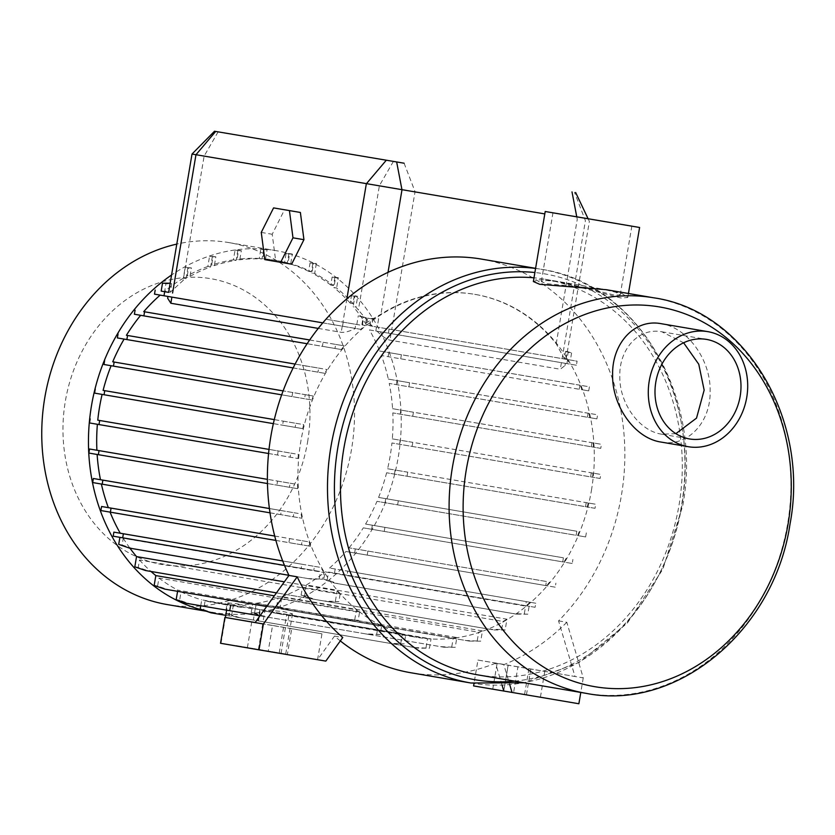 <?xml version="1.0" encoding="UTF-8"?>
<svg xmlns="http://www.w3.org/2000/svg" width="835" height="835" viewBox="0 0 835 835"><rect width="100%" height="100%" fill="white"/><g stroke="black" fill="none" stroke-linecap="round" stroke-linejoin="round"><path stroke-width="0.63" stroke-dasharray="4.17 3.13" d="M481.419 259.09A209.825 177.74 -80.3 0 1 621.397 495.458A209.825 177.74 -80.3 0 1 558.563 620.864L575.002 676.486L508.181 665.224L503.808 691.077M274.287 419.619L283.274 421.153L282.585 425.213L302.698 428.626L102.11 394.391A173.941 147.346 99.7 0 0 102.11 394.412M591.43 490.406A173.941 147.346 99.7 0 0 475.386 294.452A173.941 147.346 99.7 0 0 300.83 441.433A173.941 147.346 99.7 0 0 416.863 637.376A173.941 147.346 99.7 0 0 591.43 490.406M588.174 502.983A173.941 147.346 -80.3 0 1 587.193 506.991L386.605 472.756L585.533 506.688L586.212 502.628L595.71 504.246L387.597 468.748A173.941 147.346 99.7 0 0 390.154 456.056A173.941 147.346 99.7 0 0 391.939 442.978L600.115 478.486L600.803 474.426L592.902 473.101A173.941 147.346 -80.3 0 1 592.516 477.213L391.939 442.978M592.902 473.101L392.314 438.866A173.941 147.346 99.7 0 0 392.815 412.897L600.751 448.374L601.44 444.314L593.163 442.915A173.941 147.346 -80.3 0 1 593.403 447.132L392.815 412.897M593.163 442.915L392.575 408.68A173.941 147.346 99.7 0 0 389.246 383.442L596.91 418.867L597.599 414.807L588.915 413.346A173.941 147.346 -80.3 0 1 589.834 417.677L389.246 383.442M588.915 413.346L388.327 379.111A173.941 147.346 99.7 0 0 381.365 355.501L588.717 390.874L589.406 386.814L580.221 385.269A173.941 147.346 -80.3 0 1 581.943 389.736L381.365 355.501M580.221 385.269L379.643 351.034A173.941 147.346 99.7 0 0 369.456 329.929L576.411 365.229L577.1 361.169L565.723 359.248L567.048 351.41L571.589 352.975L568.155 352.401L567.017 359.081A173.941 147.346 -80.3 0 1 570.044 364.164L565.118 363.319L564.992 365.542L560.306 369.247L389.945 340.169C386.156 339.114 381.877 336.14 377.117 331.234L369.456 329.929M567.017 359.081L564.324 358.622L565.535 351.493L568.155 352.401M322.79 322.863L360.751 329.324A173.941 147.346 -80.3 0 1 365.26 325.504L362.4 325.013L380.937 314.231A173.941 147.346 -80.3 0 1 474.697 294.337A173.941 147.346 -80.3 0 1 556.214 343.769L564.324 358.622M360.751 329.324L168.096 296.446L167.637 298.189M318.239 328.405L341.212 332.32C344.959 332.591 349.74 331.297 355.564 328.437M168.096 296.446L160.163 295.089A173.941 147.346 99.7 0 0 160.153 295.11M309.649 339.981L323.082 342.277L322.404 346.337L341.244 349.531A173.941 147.346 -80.3 0 1 344.333 345.878L309.67 339.96M341.244 349.531L140.666 315.306A173.941 147.346 99.7 0 0 140.656 315.317L134.393 314.242M295.089 364.091L306.069 365.97L305.38 370.03L324.711 373.308A173.941 147.346 -80.3 0 1 326.996 369.519L295.099 364.07M324.711 373.308L124.123 339.073A173.941 147.346 99.7 0 0 124.112 339.094M313.313 396.03L283.107 390.874L305.245 394.673L304.556 398.733L311.716 399.934A173.941 147.346 -80.3 0 1 313.313 396.03L305.245 394.673M311.716 399.934L111.128 365.709A173.941 147.346 99.7 0 0 111.118 365.72L103.968 364.498M302.698 428.626A173.941 147.346 -80.3 0 1 303.679 424.608L274.287 419.598M200.17 609.091L203.615 609.665L205.118 600.783A173.941 147.346 99.7 0 0 215.587 603.027A173.941 147.346 99.7 0 0 226.953 604.436L225.44 613.401L228.873 613.986L230.45 604.655L259.831 609.675L283.096 611.491L292.511 613.84L288.993 614.654L287.115 625.791L284.808 625.405L286.635 614.623L276.729 613.464L416.863 637.376M236.211 645.612L285.716 654.014L236.211 645.612M205.118 600.783L255.197 609.258L253.37 620.04L257.952 620.812L259.831 609.675M167.25 604.571A183.596 155.529 99.7 0 0 351.504 449.449A183.596 155.529 99.7 0 0 229.03 242.62A183.596 155.529 99.7 0 0 176.79 244.102M204.387 610.542A183.596 155.529 99.7 0 0 213.969 612.546A183.596 155.529 99.7 0 0 398.211 457.413A183.596 155.529 99.7 0 0 275.738 250.594A183.596 155.529 99.7 0 0 171.561 275.007M307.572 442.018A144.977 122.818 99.7 0 0 210.639 278.65A144.977 122.818 99.7 0 0 65.349 401.197A144.977 122.818 99.7 0 0 162.282 564.554A144.977 122.818 99.7 0 0 307.572 442.018M477.63 674.837A200.64 169.964 99.7 0 0 678.991 505.3A200.64 169.964 99.7 0 0 545.14 279.276A200.64 169.964 99.7 0 0 533.993 277.815M606.617 289.766L622.43 293.805L627.753 297.5L620.99 298.001L556.475 281.207L539.713 279.756L533.367 281.531M661.143 442.08C688.061 447.278 710.929 421.842 710.126 391.135C710.909 360.72 688.134 327.612 661.122 323.677M675.87 433.657L661.706 434.2L689.501 438.939M661.79 434.21C638.504 430.87 619.079 402.188 619.81 375.917C619.163 349.374 638.462 327.299 661.821 331.777L683.615 342.778M602.202 289.014L546.622 283.681L541.33 281.604L546.57 280.508L560.598 281.906L614.602 295.141L620.207 294.943L615.698 292.25L602.202 289.014M192.019 154.047L544.806 213.917M369.811 325.807L371.001 318.751L367.567 318.166L378.631 318.793L377.232 327.08L369.811 325.807L577.1 361.169M373.151 318.198L371.867 325.786L358.372 310.015A173.941 147.346 99.7 0 0 355.908 307.009L353.163 306.539L354.896 296.31L357.714 296.321L355.908 307.009M565.723 359.248L377.232 327.08M316.35 263.474L314.67 273.462L311.914 272.993L313.532 263.463L316.35 263.474L312.916 262.9L311.413 271.803A173.941 147.346 99.7 0 0 290.716 263.756L287.971 263.296L289.536 254.049L292.354 254.07L290.716 263.756M289.536 254.049L286.092 253.464L288.92 253.485L292.354 254.07M288.92 253.485L287.334 262.827A173.941 147.346 99.7 0 0 276.865 260.572A173.941 147.346 99.7 0 0 265.499 259.174L262.754 258.704L264.267 249.738L267.096 249.748L265.499 259.174M264.267 249.738L260.833 249.154L267.096 249.748M263.651 249.174L262.002 258.944A173.941 147.346 99.7 0 0 239.791 259.8L237.036 259.33L238.507 250.657L241.336 250.677L239.791 259.8M238.507 250.657L235.073 250.082L237.891 250.093L241.336 250.677M237.891 250.093L236.169 260.311A173.941 147.346 99.7 0 0 214.355 265.613L211.61 265.144L213.029 256.783L215.847 256.794L214.355 265.613M213.029 256.783L209.585 256.199L215.847 256.794M212.414 256.22L210.597 266.929A173.941 147.346 99.7 0 0 189.994 276.385L187.238 275.915L188.595 267.931L191.413 267.941L189.994 276.385M188.595 267.931L185.151 267.346L191.413 267.941M187.979 267.367L186.069 278.65A173.941 147.346 99.7 0 0 183.105 280.466L170.288 292.229L164.683 291.269L165.946 283.754L171.718 283.785L170.288 292.229M354.896 296.31L351.452 295.726L357.714 296.321M354.28 295.747L352.944 303.606A173.941 147.346 99.7 0 0 336.62 288.012L333.875 287.543L335.534 277.69L338.363 277.711L336.62 288.012M335.534 277.69L332.1 277.116L334.918 277.126L338.363 277.711M334.918 277.126L333.499 285.549A173.941 147.346 99.7 0 0 314.67 273.462M170.173 283.222L171.718 283.785M170.413 283.222L168.858 292.396M292.667 392.523L291.979 396.583L304.556 398.733M281.666 394.83L291.979 396.583M306.069 365.97L318.646 368.11L317.958 372.17M293.127 367.932L305.38 370.03M323.082 342.277L335.66 344.417L334.981 348.477M307.113 343.728L322.404 346.337M362.4 325.013L363.757 317.029L358.298 315.745L363.1 317.404L361.764 325.316L325.953 319.22L343.195 322.164L342.507 326.224M343.195 322.164L355.773 324.314L355.084 328.374M363.757 317.029L366.534 317.989L363.1 317.404M356.816 324.471L358.298 315.745M567.048 351.41L565.535 351.493M571.589 352.975L570.399 360.042M566.913 363.611L567.602 359.551M388.4 333.144L389.089 329.084M579.219 389.246L579.908 385.185L589.406 386.814M400.706 358.789L401.395 354.729L579.908 385.185M587.412 417.249L588.101 413.189L597.599 414.807M408.899 386.782L409.588 382.722L588.101 413.189M591.253 446.746L591.942 442.686L601.44 444.314M412.74 416.279L413.429 412.219L591.942 442.686M590.616 476.868L591.305 472.808L600.803 474.426M412.104 446.401L412.793 442.341L591.305 472.808M585.533 506.688L595.021 508.306L595.71 504.246M407.021 476.221L407.699 472.161L586.212 502.628M576.828 531.248L378.579 497.43L576.828 531.248L576.14 535.308L585.638 536.936L586.327 532.876M579.166 531.665A173.941 147.346 -80.3 0 1 577.559 535.569L376.971 501.344L576.14 535.308M397.627 504.841L398.316 500.781M563.416 557.811L365.584 524.067L563.416 557.811L562.738 561.872L572.226 563.489L572.914 559.429M566.161 558.291A173.941 147.346 -80.3 0 1 563.886 562.08L363.298 527.856L562.738 561.872M384.225 531.404L384.904 527.344M546.403 581.504L349.04 547.833L546.403 581.504L545.714 585.565L555.212 587.182L555.901 583.122M549.628 582.068A173.941 147.346 -80.3 0 1 546.549 585.721L345.961 551.486L545.714 585.565M367.202 555.098L367.891 551.037M347.777 571.14L535.788 603.235L329.543 568.04L347.777 571.14L347.089 575.2L525.601 605.667L526.29 601.607M525.601 605.667L535.099 607.296L535.788 603.235M516.437 614.132L527.783 614.195L529.119 606.283L328.531 572.048L327.195 579.97L337.924 583.665L516.437 614.132L512.993 613.548L527.783 614.195M530.121 602.275A173.941 147.346 -80.3 0 1 525.612 606.095L325.024 571.86L323.75 579.386L334.48 583.091L512.993 613.548M334.48 583.091L337.924 583.665M493.788 629.955L505.133 630.028L506.97 619.194L306.382 584.959L304.556 595.793L315.275 599.488L493.788 629.955L490.354 629.381L501.699 629.444L505.133 630.028M506.97 619.194A173.941 147.346 -80.3 0 1 503.046 621.449L302.458 587.224L301.111 595.209L311.841 598.914L490.354 629.381M311.841 598.914L315.275 599.488M469.364 641.103L480.709 641.165L482.442 630.916L281.854 596.681L280.122 606.941L290.851 610.635L469.364 641.103L465.92 640.518L480.709 641.165M482.442 630.916A173.941 147.346 -80.3 0 1 478.674 632.231L278.097 597.996L276.677 606.356L287.407 610.061L465.92 640.518M287.407 610.061L290.851 610.635M443.876 647.229L455.221 647.292L456.87 637.522L256.293 603.298L254.633 613.057L265.363 616.762L443.876 647.229L440.442 646.645L455.221 647.292M456.87 637.522A173.941 147.346 -80.3 0 1 453.248 638.034L252.661 603.809L251.199 612.483L261.929 616.178L440.442 646.645M261.929 616.178L265.363 616.762M284.808 625.405L418.116 648.148L429.461 648.21L431.037 638.89L288.993 614.654M414.671 647.563L429.461 648.21M392.857 643.837L404.203 643.9L405.706 635.007L264.862 610.97L263.046 621.678L392.857 643.837L389.413 643.253L404.203 643.9M225.44 613.401L236.169 617.107L253.37 620.04M236.169 617.107L257.952 620.812M259.163 616.95L258.495 620.916L389.413 643.253M258.495 620.916L263.046 621.678M287.115 625.791L418.116 648.148M210.9 612.796L231.493 616.293L229.166 615.906L231.034 604.843L227.851 602.912L226.629 610.155M225.753 615.322L229.166 615.906M368.851 634.423L380.196 634.485L381.626 626.041L181.038 591.806L179.619 600.261L190.349 603.955L368.851 634.423L365.417 633.838L380.196 634.485M259.956 615.844L365.417 633.838M186.904 603.381L190.349 603.955M346.849 620.196L358.194 620.259L359.541 612.285L158.953 578.06L157.606 586.024L168.336 589.729L346.849 620.196L343.404 619.612L358.194 620.259M266.657 606.513L343.404 619.612M164.892 589.145L168.336 589.729M327.497 601.576L338.843 601.638L340.095 594.238L139.508 560.003L138.255 567.414L148.985 571.109L327.497 601.576L324.053 600.991L338.843 601.638M276.437 592.871L324.053 600.991M145.54 570.535L148.985 571.109M132.869 548.668L311.382 579.135L322.727 579.198L323.855 572.518L123.267 538.283L122.14 544.973L132.869 548.668L129.435 548.094M288.9 575.305L311.382 579.135M307.948 578.551L322.727 579.198M282.7 560.953L301.884 564.22L301.195 568.28L320.483 571.558L113.195 536.195M301.884 564.22L314.461 566.37L313.772 570.43M284.505 565.431L301.195 568.28M274.705 536.049L289.578 538.585L288.9 542.646L310.651 546.33L100.889 510.561M289.578 538.585L302.155 540.725L301.477 544.785M275.874 540.422L288.9 542.646M269.402 508.546L281.385 510.592L280.706 514.652L301.967 518.253L92.695 482.557M281.385 510.592L293.962 512.732L293.273 516.792M270.008 512.826L280.706 514.652M297.709 488.684A173.941 147.346 -80.3 0 1 297.479 484.467L267.398 479.332L277.554 481.085L276.865 485.145L297.709 488.684L88.854 453.061M277.554 481.085L290.131 483.235L289.442 487.296M267.471 483.548L276.865 485.145M297.97 458.509A173.941 147.346 -80.3 0 1 298.356 454.397L269.006 449.387L278.191 450.973L277.502 455.033L297.97 458.509L89.491 422.938M278.191 450.973L290.757 453.113L290.079 457.173M268.567 453.509L277.502 455.033M319.283 578.624L320.483 571.558M118.706 544.389L122.14 544.973M134.811 566.829L138.255 567.414M154.162 585.45L157.606 586.024M176.175 599.676L179.619 600.261M203.615 609.665L214.345 613.37M231.493 616.293L233.299 605.584M215.587 603.027L242.63 607.65M226.953 604.436L255.197 609.258M228.873 613.986L239.603 617.681M251.199 612.483L254.633 613.057M276.677 606.356L280.122 606.941M301.111 595.209L304.556 595.793M323.75 579.386L327.195 579.97M535.099 607.296L529.119 606.283M328.531 572.048L347.089 575.2M334.511 573.06L335.2 569M354.624 552.947L355.313 548.887M371.648 529.265L372.327 525.205M385.05 502.701L385.739 498.641M394.444 474.082L395.122 470.021L407.699 472.161M399.527 444.251L400.215 440.191L412.793 442.341M400.163 414.139L400.852 410.079L413.429 412.219M396.322 384.632L397.011 380.572L409.588 382.722M388.129 356.639L388.818 352.579L401.395 354.729M375.823 331.004L376.512 326.944M371.001 318.751L378.631 318.793M371.867 325.786L366.429 324.857L367.567 318.166M366.429 324.857A173.941 147.346 99.7 0 0 353.163 306.539M352.944 303.606L350.199 303.136L351.452 295.726M350.199 303.136A173.941 147.346 99.7 0 0 333.875 287.543M333.499 285.549L330.754 285.079L332.1 277.116M330.754 285.079A173.941 147.346 99.7 0 0 311.914 272.993M313.532 263.463L310.088 262.879L312.916 262.9M311.413 271.803L308.658 271.333L310.088 262.879M308.658 271.333A173.941 147.346 99.7 0 0 287.971 263.296M287.334 262.827L284.589 262.357L286.092 253.464M284.589 262.357A173.941 147.346 99.7 0 0 274.11 260.102A173.941 147.346 99.7 0 0 262.754 258.704M262.002 258.944L259.257 258.474L260.833 249.154M259.257 258.474A173.941 147.346 99.7 0 0 237.036 259.33M236.169 260.311L233.414 259.842L235.073 250.082M233.414 259.842A173.941 147.346 99.7 0 0 211.61 265.144M210.597 266.929L207.852 266.459L209.585 256.199M207.852 266.459A173.941 147.346 99.7 0 0 187.238 275.915M186.069 278.65L183.324 278.18L185.151 267.346M183.324 278.18A173.941 147.346 99.7 0 0 164.683 291.269M165.946 283.754L162.512 283.169M355.773 324.314L361.764 325.316M283.274 421.153L295.851 423.293L295.162 427.353M273.358 423.637L282.585 425.213M124.123 339.073L117.37 337.935M318.646 368.11L326.996 369.519M335.66 344.417L344.333 345.878M160.163 295.089L154.506 294.139M366.534 317.989L365.26 325.504M576.411 365.229L570.044 364.164M565.118 363.319L377.117 331.234M379.643 351.034L388.818 352.579M588.717 390.874L581.943 389.736M388.327 379.111L397.011 380.572M596.91 418.867L589.834 417.677M392.575 408.68L400.852 410.079M600.751 448.374L593.403 447.132M392.314 438.866L400.215 440.191M600.115 478.486L592.516 477.213M387.597 468.748L395.122 470.021M595.021 508.306L587.193 506.991M585.638 536.936L577.559 535.569M572.226 563.489L563.886 562.08M555.212 587.182L546.549 585.721M524.338 613.621L525.612 606.095M501.699 629.444L503.046 621.449M477.265 640.591L478.674 632.231M451.787 646.707L453.248 638.034M426.017 647.636L427.541 638.671A173.941 147.346 99.7 0 0 431.037 638.89M286.635 614.623L427.541 638.671M400.758 643.326L402.324 634.078A173.941 147.346 99.7 0 0 405.706 635.007M259.372 615.75L260.363 609.853L402.324 634.078M276.98 613.506L264.862 610.97M260.363 609.853L237.599 603.851L227.851 602.912M200.744 605.74L201.736 599.843L231.034 604.843M381.626 626.041A173.941 147.346 -80.3 0 1 378.37 624.371L177.782 590.147L177.584 591.316M376.762 633.911L378.37 624.371M359.541 612.285A173.941 147.346 -80.3 0 1 356.42 609.821L274.329 595.814M354.75 619.674L356.42 609.821M340.095 594.238A173.941 147.346 -80.3 0 1 337.131 590.836L284.37 581.828M335.399 601.064L337.131 590.836M323.855 572.518A173.941 147.346 -80.3 0 1 320.838 567.445L282.689 560.932M314.461 566.37L320.838 567.445M302.155 540.725L308.929 541.873A173.941 147.346 99.7 0 0 310.651 546.33M274.694 536.028L308.929 541.873M301.967 518.253A173.941 147.346 -80.3 0 1 301.049 513.922L269.402 508.525M293.962 512.732L301.049 513.922M290.131 483.235L297.479 484.467M290.757 453.113L298.356 454.397M102.11 394.391L94.574 393.118M378.579 497.43A173.941 147.346 99.7 0 0 386.605 472.756M365.584 524.067A173.941 147.346 99.7 0 0 376.971 501.344M349.04 547.833A173.941 147.346 99.7 0 0 363.298 527.856M329.543 568.04A173.941 147.346 99.7 0 0 345.961 551.486M306.382 584.959A173.941 147.346 99.7 0 0 325.024 571.86M281.854 596.681A173.941 147.346 99.7 0 0 302.458 587.224M256.293 603.298A173.941 147.346 99.7 0 0 278.097 597.996M230.45 604.655A173.941 147.346 99.7 0 0 252.661 603.809M181.038 591.806A173.941 147.346 99.7 0 0 201.736 599.843M158.953 578.06A173.941 147.346 99.7 0 0 177.782 590.147M139.508 560.003A173.941 147.346 99.7 0 0 150.978 571.453M123.267 538.283A173.941 147.346 99.7 0 0 129.936 548.178M295.851 423.293L303.679 424.608M558.563 620.864L566.808 622.273L583.247 677.895L517.94 666.8L513.567 692.664L526.436 694.866L473.581 685.921M517.94 666.8L497.128 663.293L492.754 689.157M497.128 663.293L477.954 660.067L473.998 683.5M544.785 671.33L540.412 697.183L513.567 692.664M340.315 640.915A209.825 177.74 -80.3 0 1 334.511 636.093L317.582 659.692L321.955 633.838L291.728 628.672L287.355 654.536L220.534 643.274M291.728 628.672L272.565 625.446L268.192 651.31M272.565 625.446L255.166 622.524M251.742 621.939L247.369 647.793M477.954 660.067L508.181 665.224M321.955 633.838L255.134 622.576M325.827 661.101L287.355 654.536M583.247 677.895L580.784 692.445M578.874 703.748L540.412 697.183M566.808 622.273A209.825 177.74 -80.3 0 1 503.829 664.65L509.736 684.648M502.044 685.097L495.583 663.24L503.829 664.65M334.511 636.093L342.757 637.502M495.583 663.24A209.825 177.74 -80.3 0 1 410.83 672.749M264.82 259.622L275.769 261.47L272.21 234.259L284.516 209.752M261.261 232.412L272.21 234.259M291.634 264.184L275.769 261.47M470.93 683.009A209.825 177.74 99.7 0 0 681.506 505.718A209.825 177.74 99.7 0 0 541.529 269.34A209.825 177.74 99.7 0 0 535.579 268.452M514.611 681.151A205.89 174.411 99.7 0 0 681.788 505.77A205.89 174.411 99.7 0 0 534.891 272.523M653.763 297.813A200.64 169.964 -80.3 0 1 787.614 523.837A200.64 169.964 -80.3 0 1 586.253 693.374M404.098 163.211L415.058 191.653L391.74 329.543M393.41 161.395L379.414 185.62L358.372 310.015M218.133 131.857L204.137 156.072L183.105 280.466M562.101 358.612L585.418 220.732L574.459 192.28M346.88 298.784L342.935 322.122M556.214 343.769L577.256 219.375L576.755 216.808M342.246 326.182L341.212 332.32M388.024 272.335L380.937 314.231M561.412 362.672L560.306 369.247M391.051 333.603L389.945 340.169M528.931 668.678L524.557 694.543M508.118 665.171L503.745 691.025M283.556 627.325L279.182 653.179M262.733 623.808L258.359 649.672M535.6 268.327L541.529 269.34C636.75 282.814 703.728 396.385 682.686 505.916L662.886 569.167L627.315 623.119L579.49 662.322L524.109 682.769M474.697 294.337L475.386 294.452M292.511 613.84L285.716 654.014M229.03 242.62L275.738 250.594M545.14 279.276L556.475 281.207M627.763 297.5L628.442 293.492M541.33 281.604L552.968 212.821M560.598 281.906L602.494 289.056M620.207 294.943L631.845 226.16M661.894 331.787L706.483 339.396M588.091 218.718L589.374 221.411L566.057 359.3M274.11 260.102L276.865 260.572M206.495 611.272L213.969 612.546M565.368 363.361L564.992 365.542M225.387 617.493L221.066 643.075M530.809 669.002L526.436 694.866M285.424 627.649L281.051 653.502"/><path stroke-width="1.25" d="M255.166 622.524L224.907 617.409L255.134 622.576L288.962 575.419A209.825 177.74 -80.3 0 1 270.853 436.381A209.825 177.74 -80.3 0 1 481.419 259.09L535.6 268.327M102.11 394.412A173.941 147.346 99.7 0 0 99.553 407.083A173.941 147.346 99.7 0 0 97.768 420.162L269.006 449.407L97.768 420.162M167.939 296.435L167.637 298.189L170.851 303.251L318.239 328.405M160.153 295.11A173.941 147.346 99.7 0 0 143.745 311.643L309.649 339.981M309.67 339.96L143.745 311.643M140.656 315.317A173.941 147.346 99.7 0 0 126.409 335.284L295.089 364.091M295.099 364.07L126.409 335.284M124.112 339.094A173.941 147.346 99.7 0 0 112.735 361.795L283.107 390.895L112.735 361.795M111.118 365.72A173.941 147.346 99.7 0 0 103.102 390.383L274.287 419.619M274.287 419.598L103.102 390.383M176.79 244.102A183.596 155.529 99.7 0 0 44.777 397.752A183.596 155.529 99.7 0 0 167.25 604.571L206.495 611.272M171.561 275.007A183.596 155.529 99.7 0 0 91.485 405.716A183.596 155.529 99.7 0 0 204.387 610.542M533.993 277.815A200.64 169.964 99.7 0 0 343.78 448.802A200.64 169.964 99.7 0 0 477.63 674.837L586.253 693.374A200.64 169.964 -80.3 0 1 452.403 467.339A200.64 169.964 -80.3 0 1 653.763 297.813L606.325 289.714L539.629 284.286L533.367 281.531L545.213 211.505L639.6 227.475L545.213 211.505M466.295 469.698A192.614 163.169 99.7 0 0 595.073 686.735A192.614 163.169 99.7 0 0 788.094 523.931A192.614 163.169 99.7 0 0 659.316 306.904A192.614 163.169 99.7 0 0 466.295 469.698M707.809 331.641L661.122 323.677C634.078 318.511 611.888 344.041 612.629 374.706C611.825 405.069 634.224 438.25 661.143 442.08L688.176 446.694A58.356 49.432 99.7 0 0 746.74 397.387A58.356 49.432 99.7 0 0 707.809 331.641A58.356 49.432 99.7 0 0 649.244 380.958A58.356 49.432 99.7 0 0 688.176 446.694M683.615 342.778L698.77 364.248L704.155 390.133L696.526 418.116L675.87 433.657M655.819 382.065A50.486 42.773 99.7 0 0 689.501 438.939A50.486 42.773 99.7 0 0 740.165 396.281A50.486 42.773 99.7 0 0 706.483 339.396A50.486 42.773 99.7 0 0 655.819 382.065M571.453 215.921L631.845 226.16L571.453 215.921M404.098 163.211L214.501 131.252L404.098 163.211M544.806 213.917L192.019 154.047L168.628 292.365L161.176 291.091L162.512 283.169L170.173 283.222M161.176 291.091L168.628 292.365M114.155 362.066L113.466 366.127L281.666 394.83M127.557 335.503L126.868 339.563L293.127 367.932M144.57 311.81L143.891 315.87L307.113 343.728M164.683 291.707L163.994 295.767L322.79 322.863M200.744 605.74L200.17 609.091L210.9 612.796L225.753 615.322M177.584 591.316L176.175 599.676L186.904 603.381L259.956 615.844M274.329 595.814L155.832 575.597L154.162 585.45L164.892 589.145L266.657 606.513M284.37 581.828L136.543 556.601L134.811 566.829L145.54 570.535L276.437 592.871M119.896 537.343L118.706 544.389L129.435 548.094L288.9 575.305M282.689 560.932L113.873 532.135L123.371 533.763L122.693 537.823L284.505 565.431M123.371 533.763L282.7 560.953M101.379 484.049A173.941 147.346 99.7 0 0 108.341 507.638L101.578 506.501L111.065 508.118L110.387 512.179L275.874 540.422M111.065 508.118L274.705 536.049M269.402 508.525L93.374 478.497L102.872 480.125L102.194 484.185L270.008 512.826M102.872 480.125L269.402 508.546M99.041 450.618L267.398 479.353L89.543 449L99.041 450.618L98.353 454.678L267.471 483.548M99.678 420.506L98.989 424.566L268.567 453.509M90.18 418.878L89.491 422.938L98.989 424.566M89.543 449L88.854 453.061L98.353 454.678M93.374 478.497L92.695 482.557L102.194 484.185M101.578 506.501L100.889 510.561L110.387 512.179M113.873 532.135L113.195 536.195L122.693 537.823M155.185 290.079L154.506 294.139L163.994 295.767M135.072 310.182L134.393 314.242L143.891 315.87M118.059 333.875L117.37 337.935L126.868 339.563M104.657 360.438L103.968 364.498L113.466 366.127M104.761 390.686L104.072 394.746L273.358 423.637M95.263 389.058L94.574 393.118L104.072 394.746M259.372 615.75L259.163 616.95M108.341 507.638L274.694 536.028M150.978 571.453A173.941 147.346 99.7 0 0 155.832 575.597M129.936 548.178A173.941 147.346 99.7 0 0 136.543 556.601M110.074 512.126A173.941 147.346 99.7 0 0 120.25 533.21M97.131 454.47A173.941 147.346 99.7 0 0 100.461 479.697M97.382 424.295A173.941 147.346 99.7 0 0 96.891 450.242M473.998 683.5L473.581 685.921L578.874 703.748L580.784 692.445M224.907 617.409L220.534 643.274L259.007 649.839L263.38 623.975L297.197 576.828L288.962 575.419M297.197 576.828A209.825 177.74 -80.3 0 0 342.757 637.502L325.827 661.101L259.007 649.839M255.134 622.576L263.38 623.975M512.053 692.486L509.736 684.648M503.808 691.077L502.044 685.097M535.579 268.452A209.825 177.74 99.7 0 0 330.952 446.631A209.825 177.74 99.7 0 0 470.93 683.009L410.83 672.749A209.825 177.74 -80.3 0 1 340.315 640.915M264.82 259.622L261.261 232.412L273.567 207.905L300.381 212.455L303.94 239.676L291.634 264.184L264.82 259.622M273.567 207.905L300.381 212.455M289.432 210.608L292.981 237.829L303.94 239.676M292.981 237.829L280.675 262.336M534.891 272.523A205.89 174.411 99.7 0 0 337.81 447.8A205.89 174.411 99.7 0 0 514.611 681.151M215.68 131.45L195.974 154.726L172.574 293.043M346.88 298.784L366.335 183.804L386.041 160.529M388.024 272.335L401.979 189.837L396.729 162.334M576.755 216.808L572.006 191.883M171.885 297.114L170.851 303.251M628.442 293.492L639.6 227.475M586.253 693.374C677.895 711.566 774.619 629.58 789.983 524.244C810.054 419.963 746.031 311.017 653.763 297.813M470.93 683.009L524.109 682.769M214.501 131.252L192.019 154.047M575.639 192.488L588.091 218.718M226.629 610.155L225.387 617.493"/></g></svg>
